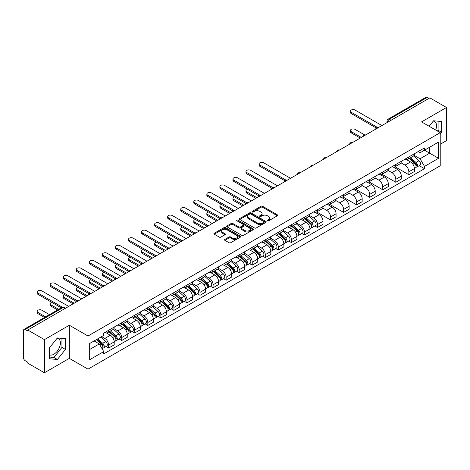 <?xml version="1.0" encoding="UTF-8"?>
<svg xmlns="http://www.w3.org/2000/svg" width="470" height="470" viewBox="0 0 470 470"><rect width="100%" height="100%" fill="white"/><g stroke="black" fill="none" stroke-linecap="round" stroke-linejoin="round"><path stroke-width="0.7" d="M267.483 220.824A0.811 0.47 0 0 0 268.634 220.824L277.359 215.783A1.163 0.67 0 0 0 277.7 215.313A1.163 0.67 0 0 0 277.359 214.837L262.577 206.301A1.163 0.67 0 0 0 260.938 206.301L252.208 211.341A0.811 0.47 0 0 0 251.973 211.67A0.811 0.47 0 0 0 252.208 212.005A0.811 0.47 0 0 0 253.359 212.005L254.487 211.353A3.719 2.144 0 0 1 259.745 211.353L260.979 212.064A3.719 2.144 0 0 1 262.066 213.58A3.719 2.144 0 0 1 260.979 215.096L259.845 215.748A0.811 0.47 0 0 0 259.61 216.083A0.811 0.47 0 0 0 259.845 216.412A0.811 0.47 0 0 0 260.997 216.412L262.125 215.759A3.719 2.144 0 0 1 267.383 215.759L268.617 216.47A3.719 2.144 0 0 1 269.704 217.992A3.719 2.144 0 0 1 268.617 219.508L267.483 220.16A0.811 0.47 0 0 0 267.248 220.489A0.811 0.47 0 0 0 267.483 220.824L267.483 220.16M433.27 121.107A9.23 5.329 -60 0 1 434.632 121.524A9.23 5.329 -60 0 1 435.666 130.025M57.123 338.277A9.23 5.329 -60 0 1 58.486 338.694A9.23 5.329 -60 0 1 59.901 346.09A9.23 5.329 -60 0 1 53.868 354.221A9.23 5.329 -60 0 1 49.309 354.709M224.883 239.395A1.163 0.67 0 0 0 224.542 239.87A1.163 0.67 0 0 0 224.883 240.346L229.031 242.737A1.163 0.67 0 0 0 230.676 242.737L240.364 237.144A1.163 0.67 0 0 0 240.705 236.668A1.163 0.67 0 0 0 240.364 236.199L225.582 227.662A1.163 0.67 0 0 0 223.937 227.662L214.25 233.255A1.163 0.67 0 0 0 213.909 233.731A1.163 0.67 0 0 0 214.25 234.207L219.261 237.097A1.163 0.67 0 0 0 220.9 237.097L225.048 234.7A1.163 0.67 0 0 0 225.388 234.23A1.163 0.67 0 0 0 225.048 233.755L222.563 232.321A3.108 1.792 0 0 1 221.652 231.052A3.108 1.792 0 0 1 223.573 229.395A3.108 1.792 0 0 1 226.957 229.783L236.692 235.4A3.108 1.792 0 0 1 237.597 236.668A3.108 1.792 0 0 1 235.682 238.325A3.108 1.792 0 0 1 232.297 237.938L230.676 237.003A1.163 0.67 0 0 0 229.031 237.003L224.883 239.395L224.883 240.346L229.031 237.967L229.031 237.003M88.002 336.009L69.349 325.24L44.415 339.634L27.765 330.022L429.85 97.877L446.5 107.489L421.566 121.889L440.226 132.657L88.002 336.009L88.002 369.144L440.226 165.792L440.226 132.657M254.57 227.997A1.163 0.67 0 0 0 256.215 227.997L265.903 222.398A1.163 0.67 0 0 0 266.243 221.928A1.163 0.67 0 0 0 265.903 221.452L251.121 212.916A1.163 0.67 0 0 0 249.482 212.916L239.788 218.515A1.163 0.67 0 0 0 239.447 218.985A1.163 0.67 0 0 0 239.788 219.461L254.57 227.997M237.28 221A0.811 0.47 0 0 1 238.108 221.112L253.118 229.783L243.442 235.364A1.163 0.67 0 0 1 241.803 235.364L227.022 226.834L227.022 225.882A1.163 0.67 0 0 0 226.681 226.358A1.163 0.67 0 0 0 227.022 226.834M227.022 225.882L231.17 223.491A1.163 0.67 0 0 1 232.809 223.491L238.801 226.951A1.163 0.67 0 0 0 240.446 226.951L243.196 225.365A1.163 0.67 0 0 0 243.536 224.889A1.163 0.67 0 0 0 243.196 224.413L236.956 220.812A0.811 0.47 0 0 1 236.716 220.477A0.811 0.47 0 0 1 237.221 220.048A0.811 0.47 0 0 1 238.108 220.148L253.136 228.825A1.163 0.67 0 0 1 253.477 229.295A1.163 0.67 0 0 1 253.136 229.771L253.136 228.825M44.415 339.634L44.415 372.769L27.765 363.157L27.765 362.188L25.174 360.696A2.368 1.369 -120 0 1 23.5 357.793L23.5 330.457A2.368 1.369 -120 0 1 23.988 329.37L61.887 307.492A2.368 1.369 60 0 1 63.074 307.609L25.174 329.488A2.368 1.369 -120 0 0 23.988 329.37M440.226 144.249L446.5 140.63L446.5 107.489M44.415 372.769L69.349 358.375L88.002 369.144M27.765 330.022L27.765 330.986L25.174 329.488M391.116 120.244L389.36 119.227A2.368 1.369 60 0 0 388.173 119.11L426.073 97.231A2.368 1.369 60 0 1 427.259 97.349L389.36 119.227A2.368 1.369 120 0 0 387.685 122.13L387.685 122.224M429.016 98.365L427.259 97.349M408.853 156.957A5.44 3.143 60 0 1 407.725 159.395L413.248 156.21A5.44 3.143 -120 0 0 414.376 153.766M401.016 162.814L405.005 165.117A5.44 3.143 60 0 1 408.853 171.785L414.376 168.595A5.44 3.143 -120 0 0 410.527 161.927L406.573 159.647M414.376 168.595L414.376 171.538L408.853 174.728L395.012 166.738M407.725 159.395A5.44 3.143 60 0 1 405.046 159.154M408.853 171.785L408.853 174.728M395.799 164.488A5.44 3.143 60 0 1 394.671 166.932L400.193 163.742A5.44 3.143 -120 0 0 401.321 161.298M381.957 174.27L395.799 182.266L401.321 179.076L401.321 176.133A5.44 3.143 -120 0 0 397.473 169.464L393.519 167.185M394.671 166.932A5.44 3.143 60 0 1 391.992 166.686M387.962 170.351L391.951 172.655A5.44 3.143 60 0 1 395.799 179.317L395.799 182.266M382.75 172.026A5.44 3.143 60 0 1 381.622 174.47L387.145 171.28A5.44 3.143 -120 0 0 388.273 168.836M368.909 181.808L382.75 189.798L388.273 186.613L388.273 183.664A5.44 3.143 -120 0 0 384.425 177.002L380.471 174.717M381.622 174.47A5.44 3.143 60 0 1 378.943 174.223M374.913 177.883L378.902 180.186A5.44 3.143 60 0 1 382.75 186.854L382.75 189.798M369.696 179.558A5.44 3.143 60 0 1 368.568 182.002L374.091 178.812A5.44 3.143 -120 0 0 375.219 176.373M355.855 189.345L369.696 197.335L375.219 194.145L375.219 191.202A5.44 3.143 -120 0 0 371.37 184.534L367.417 182.254M368.568 182.002A5.44 3.143 60 0 1 365.889 181.755M361.859 185.421L365.848 187.724A5.44 3.143 60 0 1 369.696 194.386L369.696 197.335M356.648 187.095A5.44 3.143 60 0 1 355.52 189.539L361.042 186.349A5.44 3.143 -120 0 0 362.17 183.905M342.806 196.877L356.648 204.867L362.17 201.683L362.17 198.734A5.44 3.143 -120 0 0 358.322 192.071L354.368 189.786M355.52 189.539A5.44 3.143 60 0 1 352.841 189.292M348.811 192.953L352.8 195.256A5.44 3.143 60 0 1 356.648 201.924L356.648 204.867M343.594 194.627A5.44 3.143 60 0 1 342.465 197.071L347.988 193.887A5.44 3.143 -120 0 0 349.116 191.443M329.752 204.415L343.594 212.405L349.116 209.215L349.116 206.271A5.44 3.143 -120 0 0 345.268 199.603L341.314 197.324M342.465 197.071A5.44 3.143 60 0 1 339.787 196.824M335.756 200.49L339.745 202.793A5.44 3.143 60 0 1 343.594 209.461L343.594 212.405M330.545 202.165A5.44 3.143 60 0 1 329.417 204.609L334.94 201.418A5.44 3.143 -120 0 0 336.062 198.975M316.704 211.947L330.545 219.942L336.068 216.752L336.068 213.803A5.44 3.143 -120 0 0 332.214 207.141L328.266 204.855M329.417 204.609A5.44 3.143 60 0 1 326.738 204.362M322.708 208.028L326.697 210.325A5.44 3.143 60 0 1 330.545 216.993L330.545 219.942M317.491 209.702A5.44 3.143 60 0 1 316.363 212.14L321.885 208.956A5.44 3.143 -120 0 0 323.013 206.512M314.847 225.947L317.491 227.474L323.013 224.29L323.013 221.341A5.44 3.143 -120 0 0 319.165 214.672L315.211 212.393M316.363 212.14A5.44 3.143 60 0 1 313.684 211.9M309.654 215.56L313.643 217.863A5.44 3.143 60 0 1 317.491 224.531L317.491 227.474M304.443 217.234A5.44 3.143 60 0 1 303.315 219.678L308.837 216.488A5.44 3.143 -120 0 0 309.959 214.05M301.793 233.484L304.443 235.012L309.959 231.822L309.959 228.878A5.44 3.143 -120 0 0 306.111 222.21L302.163 219.931M303.315 219.678A5.44 3.143 60 0 1 300.636 219.431M296.605 223.097L300.594 225.4A5.44 3.143 60 0 1 304.443 232.062L304.443 235.012M291.388 224.772A5.44 3.143 60 0 1 290.26 227.216L295.783 224.025A5.44 3.143 -120 0 0 296.911 221.582M288.739 241.016L291.388 242.543L296.911 239.359L296.911 236.41A5.44 3.143 -120 0 0 293.063 229.748L289.109 227.462M290.26 227.216A5.44 3.143 60 0 1 287.581 226.969M283.551 230.629L287.54 232.932A5.44 3.143 60 0 1 291.388 239.6L291.388 242.543M278.34 232.303A5.44 3.143 60 0 1 277.212 234.747L282.734 231.563A5.44 3.143 -120 0 0 283.857 229.119M275.69 248.554L278.34 250.081L283.857 246.891L283.857 243.948A5.44 3.143 -120 0 0 280.008 237.28L276.06 235M277.212 234.747A5.44 3.143 60 0 1 274.533 234.501M270.503 238.167L274.492 240.47A5.44 3.143 60 0 1 278.34 247.132L278.34 250.081M265.286 239.841A5.44 3.143 60 0 1 264.158 242.285L269.68 239.095A5.44 3.143 -120 0 0 270.808 236.651M262.636 256.085L265.286 257.619L270.808 254.429L270.808 251.479A5.44 3.143 -120 0 0 266.96 244.817L263.006 242.532M264.158 242.285A5.44 3.143 60 0 1 261.479 242.038M257.448 245.698L261.438 248.001A5.44 3.143 60 0 1 265.286 254.67L265.286 257.619M252.237 247.373A5.44 3.143 60 0 1 251.109 249.817L256.632 246.633A5.44 3.143 -120 0 0 257.754 244.189M249.588 263.623L252.237 265.151L257.754 261.96L257.754 259.017A5.44 3.143 -120 0 0 253.906 252.349L249.958 250.069M251.109 249.817A5.44 3.143 60 0 1 248.43 249.576M244.4 253.236L248.383 255.539A5.44 3.143 60 0 1 252.237 262.207L252.237 265.151M239.183 254.91A5.44 3.143 60 0 1 238.055 257.354L243.578 254.164A5.44 3.143 -120 0 0 244.706 251.72M236.533 271.161L239.183 272.688L244.706 269.498L244.706 266.555A5.44 3.143 -120 0 0 240.857 259.887L236.904 257.607M238.055 257.354A5.44 3.143 60 0 1 235.376 257.108M231.346 260.774L235.335 263.077A5.44 3.143 60 0 1 239.183 269.739L239.183 272.688M226.129 262.448A5.44 3.143 60 0 1 225.007 264.892L230.529 261.702A5.44 3.143 -120 0 0 231.651 259.258M223.485 278.692L226.135 280.22L231.651 277.036L231.651 274.086A5.44 3.143 -120 0 0 227.803 267.424L223.855 265.139M225.007 264.892A5.44 3.143 60 0 1 222.328 264.645M218.297 268.305L222.281 270.608A5.44 3.143 60 0 1 226.135 277.276L226.135 280.22M213.08 269.98A5.44 3.143 60 0 1 211.952 272.424L217.475 269.234A5.44 3.143 -120 0 0 218.603 266.796M210.431 286.23L213.08 287.757L218.603 284.567L218.603 281.624A5.44 3.143 -120 0 0 214.755 274.956L210.801 272.676M211.952 272.424A5.44 3.143 60 0 1 209.273 272.177M205.243 275.843L209.232 278.146A5.44 3.143 60 0 1 213.08 284.808L213.08 287.757M200.026 277.517A5.44 3.143 60 0 1 198.904 279.961L204.421 276.771A5.44 3.143 -120 0 0 205.549 274.327M197.382 293.762L200.026 295.289L205.549 292.105L205.549 289.156A5.44 3.143 -120 0 0 201.701 282.493L197.753 280.208M198.904 279.961A5.44 3.143 60 0 1 196.225 279.715M192.195 283.375L196.178 285.678A5.44 3.143 60 0 1 200.026 292.346L200.026 295.289M186.978 285.049A5.44 3.143 60 0 1 185.85 287.493L191.372 284.309A5.44 3.143 -120 0 0 192.5 281.865M184.328 301.299L186.978 302.827L192.5 299.637L192.5 296.693A5.44 3.143 -120 0 0 188.652 290.025L184.698 287.746M185.85 287.493A5.44 3.143 60 0 1 183.171 287.246M179.141 290.912L183.13 293.215A5.44 3.143 60 0 1 186.978 299.878L186.978 302.827M173.924 292.587A5.44 3.143 60 0 1 172.801 295.031L178.318 291.841A5.44 3.143 -120 0 0 179.446 289.397M171.28 308.831L173.924 310.365L179.446 307.174L179.446 304.225A5.44 3.143 -120 0 0 175.598 297.563L171.65 295.278M172.801 295.031A5.44 3.143 60 0 1 170.122 294.784M166.092 298.45L170.075 300.747A5.44 3.143 60 0 1 173.924 307.415L173.924 310.365M160.875 300.124A5.44 3.143 60 0 1 159.747 302.562L165.27 299.378A5.44 3.143 -120 0 0 166.398 296.934M158.226 316.369L160.875 317.896L166.398 314.712L166.398 311.763A5.44 3.143 -120 0 0 162.55 305.095L158.596 302.815M159.747 302.562A5.44 3.143 60 0 1 157.068 302.322M153.038 305.982L157.027 308.285A5.44 3.143 60 0 1 160.875 314.953L160.875 317.896M147.821 307.656A5.44 3.143 60 0 1 146.699 310.1L152.215 306.91A5.44 3.143 -120 0 0 153.343 304.472M145.177 323.906L147.821 325.434L153.343 322.244L153.343 319.3A5.44 3.143 -120 0 0 149.495 312.632L145.541 310.353M146.699 310.1A5.44 3.143 60 0 1 144.014 309.853M139.989 313.519L143.973 315.822A5.44 3.143 60 0 1 147.821 322.485L147.821 325.434M134.773 315.194A5.44 3.143 60 0 1 133.644 317.638L139.167 314.448A5.44 3.143 -120 0 0 140.295 312.004M132.123 331.438L134.773 332.966L140.295 329.781L140.295 326.832A5.44 3.143 -120 0 0 136.447 320.17L132.493 317.885M133.644 317.638A5.44 3.143 60 0 1 130.965 317.391M126.935 321.051L130.924 323.354A5.44 3.143 60 0 1 134.773 330.022L134.773 332.966M121.718 322.726A5.44 3.143 60 0 1 120.59 325.17L126.113 321.985A5.44 3.143 -120 0 0 127.241 319.541M119.075 338.976L121.718 340.503L127.241 337.313L127.241 334.37A5.44 3.143 -120 0 0 123.393 327.702L119.439 325.422M120.59 325.17A5.44 3.143 60 0 1 117.911 324.923M113.881 328.589L117.87 330.892A5.44 3.143 60 0 1 121.718 337.554L121.718 340.503M108.67 330.263A5.44 3.143 60 0 1 107.542 332.707L113.064 329.517A5.44 3.143 -120 0 0 114.192 327.073M106.02 346.507L108.67 348.041L114.192 344.851L114.192 341.902A5.44 3.143 -120 0 0 110.344 335.239L106.39 332.954M107.542 332.707A5.44 3.143 60 0 1 104.863 332.46M101.643 336.59L104.822 338.423A5.44 3.143 60 0 1 108.67 345.092L108.67 348.041M418.094 151.616L420.062 152.75L438.551 142.075L429.686 147.198L429.686 153.185L420.062 158.743L414.064 155.276M89.676 349.486L99.299 343.934L103.735 351.613L89.676 359.726L89.676 343.5L103.735 335.38L103.735 333.113L424.498 147.921L424.498 150.189L438.551 158.308L424.498 166.421L420.062 158.743M438.551 142.075L438.551 158.308M103.735 351.613L103.735 353.881L424.498 168.689L424.498 166.421M440.226 133.985L441.606 132.27L441.606 121.501L433.534 120.784L429.134 126.254M69.349 325.24L69.349 358.375M49.309 358.757L57.381 359.48L65.459 349.433L65.459 338.67L57.381 337.948L49.309 347.994L49.309 358.757M99.299 343.934L94.112 340.938M419.258 165.663L424.498 168.689M437.441 131.048L438.093 130.237L438.093 121.19M438.093 130.237L441.606 132.27M49.309 357.041L53.868 357.453L61.946 347.406L61.946 338.359M53.868 357.453L57.381 359.48M61.946 347.406L65.459 349.433M267.812 220.935L268.617 220.471A3.719 2.144 0 0 0 269.704 218.955L269.704 217.992M262.066 213.58L262.066 214.549A3.719 2.144 0 0 1 260.979 216.065L260.174 216.529M277.359 214.837L277.359 215.783L262.577 207.27A1.163 0.67 0 0 0 260.938 207.27L252.537 212.117M265.903 221.452L265.903 222.398L251.121 213.885A1.163 0.67 0 0 0 249.482 213.885L239.806 219.466M263.852 222.257A0.811 0.47 0 0 0 264.087 221.928A0.811 0.47 0 0 0 263.852 221.593L250.874 214.103A0.811 0.47 0 0 0 249.729 214.103L248.536 214.79A3.719 2.144 0 0 0 247.449 216.306A3.719 2.144 0 0 0 248.536 217.822L257.407 222.945A3.719 2.144 0 0 0 262.659 222.945L263.852 222.257L263.852 223.221A0.811 0.47 0 0 0 264.087 222.892L264.087 221.928M247.449 216.306L247.449 217.275A3.719 2.144 0 0 0 248.536 218.791L248.536 217.822M263.852 223.221L262.659 223.908A3.719 2.144 0 0 1 257.407 223.908L248.536 218.791M227.034 226.84L231.17 224.454L231.17 223.491M243.536 224.889L243.536 225.853A1.163 0.67 0 0 1 243.196 226.329L240.446 227.915A1.163 0.67 0 0 1 238.801 227.915L232.809 224.454A1.163 0.67 0 0 0 231.17 224.454M245.023 230.541A3.108 1.792 0 0 0 248.413 230.929A3.108 1.792 0 0 0 250.328 229.272A3.108 1.792 0 0 0 249.417 228.009L245.992 226.029A1.163 0.67 0 0 0 244.347 226.029L241.598 227.615A1.163 0.67 0 0 0 241.257 228.091A1.163 0.67 0 0 0 241.598 228.561L245.023 230.541L245.023 231.51A3.108 1.792 0 0 0 248.413 231.898A3.108 1.792 0 0 0 250.328 230.241L250.328 229.272M241.257 228.091L241.257 229.055A1.163 0.67 0 0 0 241.598 229.53L241.598 228.561M245.023 231.51L241.598 229.53M237.597 236.668L237.597 237.638A3.108 1.792 0 0 1 235.682 239.295A3.108 1.792 0 0 1 232.297 238.907L230.676 237.967A1.163 0.67 0 0 0 229.031 237.967M221.652 231.052L221.652 232.016A3.108 1.792 0 0 0 222.563 233.285L222.563 232.321M225.048 233.755L225.048 234.7L222.563 233.285M240.346 237.156L225.582 228.626A1.163 0.67 0 0 0 223.937 228.626L214.267 234.213L214.25 233.255M409.229 158.531L414.546 163.272A2.955 1.71 60 0 1 415.474 167.849L414.37 168.483M409.37 158.654L411.873 160.1M364.561 134.861L355.056 129.373A2.72 1.569 -0 0 0 352.089 129.033A2.72 1.569 -0 0 0 350.409 130.484A2.72 1.569 -0 0 0 351.207 131.594L361.33 137.44M409.764 158.22L415.686 163.501A1.422 0.823 60 0 1 416.126 165.693A1.422 0.823 60 0 1 415.997 165.746M410.651 157.709L415.968 162.45A2.955 1.71 60 0 1 416.896 167.026A2.955 1.71 60 0 1 416.003 167.12M413.618 155.928L418.981 160.716A2.955 1.71 60 0 1 419.91 165.287L416.896 167.026M360.243 138.068L351.207 132.851A2.72 1.569 180 0 1 350.409 131.741L350.409 130.484M376.288 128.01L351.207 113.529A2.72 1.569 180 0 1 350.409 112.418L350.409 111.161A2.72 1.569 -0 0 0 351.207 112.271L377.369 127.376M381.91 125.555L355.056 110.05A2.72 1.569 -0 0 0 352.089 109.71A2.72 1.569 -0 0 0 350.409 111.161M304.819 218.809L310.135 223.555A2.955 1.71 60 0 1 311.064 228.126L309.959 228.767M304.96 218.938L307.462 220.383M247.584 189.339A2.72 1.569 -0 0 0 245.998 190.767A2.72 1.569 -0 0 0 246.797 191.878L256.92 197.723M305.353 218.497L311.269 223.779A1.422 0.823 60 0 1 311.716 225.976A1.422 0.823 60 0 1 311.587 226.029M306.24 217.986L311.557 222.733A2.955 1.71 60 0 1 312.485 227.31A2.955 1.71 60 0 1 311.592 227.404M309.207 216.206L314.571 220.994A2.955 1.71 60 0 1 315.499 225.571L312.485 227.31M255.833 198.346L246.797 193.135A2.72 1.569 180 0 1 245.998 192.018L245.998 190.767M291.764 226.346L297.087 231.093A2.955 1.71 60 0 1 298.015 235.664L296.911 236.298M291.905 226.47L294.408 227.915M234.536 196.871A2.72 1.569 -0 0 0 232.95 198.299A2.72 1.569 -0 0 0 233.743 199.409L243.865 205.255M292.305 226.035L298.221 231.316A1.422 0.823 60 0 1 298.667 233.514A1.422 0.823 60 0 1 298.538 233.561M293.186 225.524L298.509 230.271A2.955 1.71 60 0 1 299.437 234.841A2.955 1.71 60 0 1 298.544 234.935M296.153 223.743L301.517 228.532A2.955 1.71 60 0 1 302.445 233.102L299.437 234.841M242.779 205.883L233.743 200.667A2.72 1.569 180 0 1 232.95 199.556L232.95 198.299M278.716 233.878L284.033 238.625A2.955 1.71 60 0 1 284.961 243.202L283.857 243.836M278.857 234.007L281.36 235.452M221.482 204.409A2.72 1.569 -0 0 0 219.895 205.837A2.72 1.569 -0 0 0 220.694 206.947L230.817 212.792M279.25 233.572L285.167 238.848A1.422 0.823 60 0 1 285.613 241.045A1.422 0.823 60 0 1 285.484 241.098M280.138 233.061L285.454 237.802A2.955 1.71 60 0 1 286.383 242.379A2.955 1.71 60 0 1 285.49 242.473M283.105 231.281L288.468 236.063A2.955 1.71 60 0 1 289.397 240.64L286.383 242.379M229.73 213.421L220.694 208.204A2.72 1.569 180 0 1 219.895 207.094L219.895 205.837M265.662 241.416L270.984 246.163A2.955 1.71 60 0 1 271.913 250.733L270.808 251.374M265.803 241.539L268.305 242.984M208.433 211.941A2.72 1.569 -0 0 0 206.847 213.368A2.72 1.569 -0 0 0 207.64 214.484L217.763 220.324M266.202 241.104L272.118 246.386A1.422 0.823 60 0 1 272.565 248.583A1.422 0.823 60 0 1 272.436 248.63M267.083 240.593L272.406 245.34A2.955 1.71 60 0 1 273.334 249.911A2.955 1.71 60 0 1 272.441 250.011M270.05 238.813L275.414 243.601A2.955 1.71 60 0 1 276.342 248.172L273.334 249.911M216.676 220.953L207.64 215.736A2.72 1.569 180 0 1 206.847 214.626L206.847 213.368M252.613 248.947L257.93 253.694A2.955 1.71 60 0 1 258.858 258.271L257.754 258.905M252.754 249.077L255.257 250.522M195.379 219.478A2.72 1.569 -0 0 0 193.793 220.906A2.72 1.569 -0 0 0 194.592 222.016L204.714 227.862M253.148 248.642L259.064 253.923A1.422 0.823 60 0 1 259.511 256.115A1.422 0.823 60 0 1 259.381 256.168M254.035 248.131L259.352 252.872A2.955 1.71 60 0 1 260.28 257.448A2.955 1.71 60 0 1 259.387 257.542M257.002 246.351L262.366 251.139A2.955 1.71 60 0 1 263.294 255.709L260.28 257.448M203.628 228.491L194.592 223.274A2.72 1.569 180 0 1 193.793 222.163L193.793 220.906M239.559 256.485L244.882 261.232A2.955 1.71 60 0 1 245.81 265.803L244.706 266.443M239.7 256.608L242.203 258.054M182.331 227.016A2.72 1.569 -0 0 0 180.744 228.444A2.72 1.569 -0 0 0 181.537 229.554L191.66 235.4M240.1 256.174L246.016 261.455A1.422 0.823 60 0 1 246.462 263.652A1.422 0.823 60 0 1 246.333 263.705M240.981 255.662L246.304 260.409A2.955 1.71 60 0 1 247.232 264.986A2.955 1.71 60 0 1 246.339 265.08M243.948 253.882L249.312 258.67A2.955 1.71 60 0 1 250.24 263.247L247.232 264.986M190.573 236.022L181.537 230.805A2.72 1.569 180 0 1 180.744 229.695L180.744 228.444M226.511 264.022L231.828 268.764A2.955 1.71 60 0 1 232.756 273.34L231.651 273.975M226.652 264.146L229.154 265.591M169.276 234.548A2.72 1.569 -0 0 0 167.69 235.975A2.72 1.569 -0 0 0 168.489 237.086L178.612 242.931M227.045 263.711L232.961 268.993A1.422 0.823 60 0 1 233.408 271.184A1.422 0.823 60 0 1 233.279 271.237M227.932 263.2L233.249 267.947A2.955 1.71 60 0 1 234.178 272.518A2.955 1.71 60 0 1 233.285 272.612M230.899 261.42L236.263 266.208A2.955 1.71 60 0 1 237.191 270.779L234.178 272.518M177.525 243.56L168.489 238.343A2.72 1.569 180 0 1 167.69 237.233L167.69 235.975M213.456 271.554L218.773 276.301A2.955 1.71 60 0 1 219.707 280.878L218.603 281.512M213.597 271.683L216.1 273.129M156.228 242.085A2.72 1.569 -0 0 0 154.642 243.513A2.72 1.569 -0 0 0 155.435 244.623L165.558 250.469M213.997 271.249L219.913 276.524A1.422 0.823 60 0 1 220.359 278.722A1.422 0.823 60 0 1 220.23 278.775M214.878 270.732L220.201 275.479A2.955 1.71 60 0 1 221.129 280.055A2.955 1.71 60 0 1 220.236 280.149M217.845 268.952L223.209 273.74A2.955 1.71 60 0 1 224.137 278.316L221.129 280.055M164.471 251.097L155.435 245.881A2.72 1.569 180 0 1 154.642 244.77L154.642 243.513M200.408 279.092L205.725 283.839A2.955 1.71 60 0 1 206.653 288.41L205.549 289.05M200.549 279.215L203.052 280.661M143.174 249.617A2.72 1.569 -0 0 0 141.588 251.045A2.72 1.569 -0 0 0 142.387 252.155L152.509 258.001M200.943 278.781L206.859 284.062A1.422 0.823 60 0 1 207.305 286.259A1.422 0.823 60 0 1 207.176 286.306M201.83 278.269L207.147 283.016A2.955 1.71 60 0 1 208.075 287.587A2.955 1.71 60 0 1 207.182 287.687M204.797 276.489L210.161 281.277A2.955 1.71 60 0 1 211.089 285.848L208.075 287.587M151.422 258.629L142.387 253.412A2.72 1.569 180 0 1 141.588 252.302L141.588 251.045M187.354 286.624L192.671 291.371A2.955 1.71 60 0 1 193.599 295.947L192.5 296.582M187.495 286.753L189.998 288.198M130.125 257.155A2.72 1.569 -0 0 0 128.539 258.582A2.72 1.569 -0 0 0 129.332 259.693L139.455 265.538M187.894 286.318L193.81 291.594A1.422 0.823 60 0 1 194.257 293.791A1.422 0.823 60 0 1 194.128 293.844M188.775 285.807L194.098 290.548A2.955 1.71 60 0 1 195.026 295.125A2.955 1.71 60 0 1 194.133 295.219M191.742 284.027L197.106 288.809A2.955 1.71 60 0 1 198.035 293.386L195.026 295.125M138.368 266.167L129.332 260.95A2.72 1.569 180 0 1 128.539 259.839L128.539 258.582M174.305 294.161L179.622 298.908A2.955 1.71 60 0 1 180.55 303.479L179.446 304.119M174.446 294.285L176.949 295.73M117.071 264.686A2.72 1.569 -0 0 0 115.485 266.12A2.72 1.569 -0 0 0 116.284 267.23L126.407 273.07M174.84 293.85L180.756 299.132A1.422 0.823 60 0 1 181.203 301.329A1.422 0.823 60 0 1 181.073 301.382M175.727 293.339L181.044 298.086A2.955 1.71 60 0 1 181.972 302.662A2.955 1.71 60 0 1 181.079 302.756M178.694 291.559L184.058 296.347A2.955 1.71 60 0 1 184.986 300.923L181.972 302.662M125.32 273.699L116.284 268.482A2.72 1.569 180 0 1 115.485 267.371L115.485 266.12M161.251 301.699L166.568 306.44A2.955 1.71 60 0 1 167.496 311.017L166.398 311.651M161.392 301.822L163.895 303.268M104.023 272.224A2.72 1.569 -0 0 0 102.437 273.652A2.72 1.569 -0 0 0 103.23 274.762L113.352 280.608M161.786 301.387L167.708 306.669A1.422 0.823 60 0 1 168.154 308.861A1.422 0.823 60 0 1 168.025 308.913M162.673 300.876L167.99 305.623A2.955 1.71 60 0 1 168.924 310.194A2.955 1.71 60 0 1 168.025 310.288M165.64 299.096L171.004 303.884A2.955 1.71 60 0 1 171.932 308.455L168.924 310.194M112.265 281.236L103.23 276.019A2.72 1.569 180 0 1 102.437 274.909L102.437 273.652M148.203 309.231L153.52 313.978A2.955 1.71 60 0 1 154.448 318.548L153.343 319.189M148.344 309.36L150.846 310.805M90.969 279.762A2.72 1.569 -0 0 0 89.382 281.189A2.72 1.569 -0 0 0 90.181 282.3L100.304 288.145M148.737 308.919L154.654 314.201A1.422 0.823 60 0 1 155.1 316.398A1.422 0.823 60 0 1 154.971 316.451M149.625 308.408L154.941 313.155A2.955 1.71 60 0 1 155.87 317.732A2.955 1.71 60 0 1 154.977 317.826M152.586 306.628L157.955 311.416A2.955 1.71 60 0 1 158.883 315.993L155.87 317.732M99.217 288.768L90.181 283.557A2.72 1.569 180 0 1 89.382 282.441L89.382 281.189M135.149 316.768L140.465 321.509A2.955 1.71 60 0 1 141.394 326.086L140.295 326.721M135.29 316.892L137.792 318.337M77.92 287.293A2.72 1.569 -0 0 0 76.328 288.721A2.72 1.569 -0 0 0 77.127 289.831L87.25 295.677M135.683 316.457L141.605 321.738A1.422 0.823 60 0 1 142.052 323.936A1.422 0.823 60 0 1 141.922 323.983M136.57 315.946L141.887 320.693A2.955 1.71 60 0 1 142.815 325.264A2.955 1.71 60 0 1 141.922 325.357M139.537 314.166L144.901 318.954A2.955 1.71 60 0 1 145.829 323.524L142.815 325.264M86.163 296.306L77.127 291.089A2.72 1.569 180 0 1 76.328 289.978L76.328 288.721M284.926 180.756L259.845 166.274A2.72 1.569 180 0 1 259.052 165.164L259.052 163.907A2.72 1.569 -0 0 0 259.845 165.023L286.007 180.122M290.554 178.3L263.693 162.796A2.72 1.569 -0 0 0 260.733 162.456A2.72 1.569 -0 0 0 259.052 163.907M271.877 188.288L246.797 173.812A2.72 1.569 180 0 1 245.998 172.701L245.998 171.444A2.72 1.569 -0 0 0 246.797 172.555L272.958 187.659M277.5 185.838L250.645 170.334A2.72 1.569 -0 0 0 247.678 169.993A2.72 1.569 -0 0 0 245.998 171.444M258.823 195.826L233.743 181.344A2.72 1.569 180 0 1 232.95 180.233L232.95 178.982A2.72 1.569 -0 0 0 233.743 180.092L259.904 195.191M264.451 193.376L237.591 177.866A2.72 1.569 -0 0 0 234.63 177.531A2.72 1.569 -0 0 0 232.95 178.982M245.775 203.363L220.694 188.881A2.72 1.569 180 0 1 219.895 187.771L219.895 186.514A2.72 1.569 -0 0 0 220.694 187.624L246.856 202.729M251.397 200.907L224.542 185.403A2.72 1.569 -0 0 0 221.576 185.062A2.72 1.569 -0 0 0 219.895 186.514M232.721 210.895L207.64 196.419A2.72 1.569 180 0 1 206.847 195.309L206.847 194.051A2.72 1.569 -0 0 0 207.64 195.162L233.802 210.266M238.349 208.445L211.488 192.941A2.72 1.569 -0 0 0 208.527 192.6A2.72 1.569 -0 0 0 206.847 194.051M219.672 218.433L194.592 203.951A2.72 1.569 180 0 1 193.793 202.84L193.793 201.583A2.72 1.569 -0 0 0 194.592 202.693L220.753 217.798M225.295 215.977L198.44 200.473A2.72 1.569 -0 0 0 195.473 200.132A2.72 1.569 -0 0 0 193.793 201.583M206.618 225.964L181.537 211.488A2.72 1.569 180 0 1 180.744 210.378L180.744 209.121A2.72 1.569 -0 0 0 181.537 210.231L207.699 225.336M212.246 223.514L185.386 208.01A2.72 1.569 -0 0 0 182.425 207.67A2.72 1.569 -0 0 0 180.744 209.121M193.57 233.502L168.489 219.02A2.72 1.569 180 0 1 167.69 217.91L167.69 216.652A2.72 1.569 -0 0 0 168.489 217.769L194.645 232.867M199.192 231.052L172.337 215.542A2.72 1.569 -0 0 0 169.37 215.201A2.72 1.569 -0 0 0 167.69 216.652M180.515 241.04L155.435 226.558A2.72 1.569 180 0 1 154.642 225.447L154.642 224.19A2.72 1.569 -0 0 0 155.435 225.3L181.596 240.405M186.143 238.584L159.283 223.08A2.72 1.569 -0 0 0 156.322 222.739A2.72 1.569 -0 0 0 154.642 224.19M167.467 248.571L142.387 234.095A2.72 1.569 180 0 1 141.588 232.979L141.588 231.728A2.72 1.569 -0 0 0 142.387 232.838L168.542 247.937M173.089 246.121L146.235 230.617A2.72 1.569 -0 0 0 143.268 230.276A2.72 1.569 -0 0 0 141.588 231.728M154.413 256.109L129.332 241.627A2.72 1.569 180 0 1 128.539 240.517L128.539 239.259A2.72 1.569 -0 0 0 129.332 240.37L155.494 255.474M160.035 253.653L133.18 238.149A2.72 1.569 -0 0 0 130.219 237.808A2.72 1.569 -0 0 0 128.539 239.259M141.364 263.641L116.284 249.165A2.72 1.569 180 0 1 115.485 248.054L115.485 246.797A2.72 1.569 -0 0 0 116.284 247.907L142.439 263.012M146.987 261.191L120.132 245.687A2.72 1.569 -0 0 0 117.165 245.346A2.72 1.569 -0 0 0 115.485 246.797M128.31 271.178L103.23 256.696A2.72 1.569 180 0 1 102.437 255.586L102.437 254.329A2.72 1.569 -0 0 0 103.23 255.439L129.391 270.544M133.932 268.723L107.078 253.218A2.72 1.569 -0 0 0 104.111 252.878A2.72 1.569 -0 0 0 102.437 254.329M115.262 278.71L90.181 264.234A2.72 1.569 180 0 1 89.382 263.124L89.382 261.866A2.72 1.569 -0 0 0 90.181 262.977L116.337 278.081M120.884 276.26L94.029 260.756A2.72 1.569 -0 0 0 91.062 260.415A2.72 1.569 -0 0 0 89.382 261.866M102.207 286.248L77.127 271.766A2.72 1.569 180 0 1 76.328 270.655L76.328 269.404A2.72 1.569 -0 0 0 77.127 270.514L103.288 285.613M107.83 283.798L80.975 268.288A2.72 1.569 -0 0 0 78.008 267.947A2.72 1.569 -0 0 0 76.328 269.404M122.1 324.3L127.417 329.047A2.955 1.71 60 0 1 128.345 333.624L127.241 334.258M122.241 324.429L124.744 325.874M64.866 294.831A2.72 1.569 -0 0 0 63.28 296.259A2.72 1.569 -0 0 0 64.079 297.369L74.201 303.215M122.635 323.995L128.551 329.27A1.422 0.823 60 0 1 128.997 331.468A1.422 0.823 60 0 1 128.868 331.52M123.522 323.483L128.839 328.224A2.955 1.71 60 0 1 129.767 332.801A2.955 1.71 60 0 1 128.874 332.895M126.483 321.703L131.853 326.486A2.955 1.71 60 0 1 132.781 331.062L129.767 332.801M73.114 303.843L64.079 298.626A2.72 1.569 180 0 1 63.28 297.516L63.28 296.259M89.153 293.785L64.079 279.303A2.72 1.569 180 0 1 63.28 278.193L63.28 276.936A2.72 1.569 -0 0 0 64.079 278.046L90.234 293.151M94.781 291.329L67.927 275.825A2.72 1.569 -0 0 0 64.96 275.485A2.72 1.569 -0 0 0 63.28 276.936M109.046 331.838L114.363 336.585A2.955 1.71 60 0 1 115.291 341.155L114.192 341.796M109.187 331.961L111.69 333.406M51.818 302.363A2.72 1.569 -0 0 0 50.225 303.79A2.72 1.569 -0 0 0 51.024 304.907L58.697 309.336M109.581 331.526L115.502 336.808A1.422 0.823 60 0 1 115.949 339.005A1.422 0.823 60 0 1 115.82 339.052M110.468 331.015L115.785 335.762A2.955 1.71 60 0 1 116.713 340.333A2.955 1.71 60 0 1 115.82 340.433M113.435 329.235L118.798 334.023A2.955 1.71 60 0 1 119.727 338.594L116.713 340.333M57.61 309.959L51.024 306.158A2.72 1.569 180 0 1 50.225 305.048L50.225 303.79M76.105 301.317L51.024 286.841A2.72 1.569 180 0 1 50.225 285.725L50.225 284.473A2.72 1.569 -0 0 0 51.024 285.584L77.186 300.688M81.727 298.867L54.873 283.363A2.72 1.569 -0 0 0 51.906 283.022A2.72 1.569 -0 0 0 50.225 284.473M96.321 339.663L101.314 344.116A2.955 1.71 60 0 1 102.243 348.693L102.096 348.775M96.368 339.634L98.641 340.944M49.497 314.647L41.824 310.218A2.72 1.569 -0 0 0 38.857 309.877A2.72 1.569 -0 0 0 37.177 311.328A2.72 1.569 -0 0 0 37.976 312.438L45.649 316.868M96.855 339.352L102.448 344.346A1.422 0.823 60 0 1 102.895 346.537A1.422 0.823 60 0 1 102.766 346.59M97.742 338.841L102.736 343.294A2.955 1.71 60 0 1 103.664 347.87A2.955 1.71 60 0 1 102.771 347.964M100.756 337.102L105.75 341.555A2.955 1.71 60 0 1 106.678 346.132L103.664 347.87M44.562 317.497L37.976 313.696A2.72 1.569 180 0 1 37.177 312.585L37.177 311.328M61.294 307.838L37.976 294.373A2.72 1.569 180 0 1 37.177 293.262L37.177 292.005A2.72 1.569 -0 0 0 37.976 293.115L62.457 307.257M68.679 306.399L41.824 290.895A2.72 1.569 -0 0 0 38.857 290.554A2.72 1.569 -0 0 0 37.177 292.005M387.768 122.177L387.685 122.13A2.368 1.369 0 0 1 386.992 121.16L386.992 122.623M121.718 337.554L127.241 334.37M134.773 330.022L140.295 326.832M147.821 322.485L153.343 319.3M160.875 314.953L166.398 311.763M173.924 307.415L179.446 304.225M186.978 299.878L192.5 296.693M200.026 292.346L205.549 289.156M213.08 284.808L218.603 281.624M226.135 277.276L231.651 274.086M239.183 269.739L244.706 266.555M252.237 262.207L257.754 259.017M265.286 254.67L270.808 251.479M278.34 247.132L283.857 243.948M291.388 239.6L296.911 236.41M304.443 232.062L309.959 228.878M317.491 224.531L323.013 221.341M330.545 216.993L336.068 213.803M343.594 209.461L349.116 206.271M356.648 201.924L362.17 198.734M369.696 194.386L375.219 191.202M382.75 186.854L388.273 183.664M395.799 179.317L401.321 176.133M108.67 345.092L114.192 341.902M104.822 338.423L110.344 335.239M117.87 330.892L123.393 327.702M130.924 323.354L136.447 320.17M143.973 315.822L149.495 312.632M157.027 308.285L162.55 305.095M170.075 300.747L175.598 297.563M183.13 293.215L188.652 290.025M196.178 285.678L201.701 282.493M209.232 278.146L214.755 274.956M222.281 270.608L227.803 267.424M235.335 263.077L240.857 259.887M248.383 255.539L253.906 252.349M261.438 248.001L266.96 244.817M274.492 240.47L280.008 237.28M287.54 232.932L293.063 229.748M300.594 225.4L306.111 222.21M313.643 217.863L319.165 214.672M326.697 210.325L332.214 207.141M339.745 202.793L345.268 199.603M352.8 195.256L358.322 192.071M365.848 187.724L371.37 184.534M378.902 180.186L384.425 177.002M391.951 172.655L397.473 169.464M405.005 165.117L410.527 161.927M378.503 127.523A2.368 1.369 120 0 0 377.457 128.128M365.448 135.06A2.368 1.369 120 0 0 364.409 135.666M352.4 142.598A2.368 1.369 120 0 0 351.354 143.197M339.346 150.13A2.368 1.369 120 0 0 338.306 150.735M326.298 157.667A2.368 1.369 120 0 0 325.252 158.267M313.243 165.199A2.368 1.369 120 0 0 312.203 165.804M300.195 172.737A2.368 1.369 120 0 0 299.149 173.342M287.141 180.274A2.368 1.369 120 0 0 286.095 180.874M274.092 187.806A2.368 1.369 120 0 0 273.046 188.411M261.038 195.344A2.368 1.369 120 0 0 259.992 195.943M247.99 202.876A2.368 1.369 120 0 0 246.944 203.481M234.935 210.413A2.368 1.369 120 0 0 233.89 211.018M221.887 217.945A2.368 1.369 120 0 0 220.841 218.55M208.833 225.483A2.368 1.369 120 0 0 207.787 226.088M195.784 233.02A2.368 1.369 120 0 0 194.739 233.619M182.73 240.552A2.368 1.369 120 0 0 181.684 241.157M169.682 248.089A2.368 1.369 120 0 0 168.636 248.689M156.628 255.621A2.368 1.369 120 0 0 155.582 256.226M143.579 263.159A2.368 1.369 120 0 0 142.533 263.764M130.525 270.697A2.368 1.369 120 0 0 129.479 271.296M117.477 278.228A2.368 1.369 120 0 0 116.431 278.833M104.422 285.766A2.368 1.369 120 0 0 103.377 286.365M91.374 293.298A2.368 1.369 120 0 0 90.328 293.903M78.32 300.835A2.368 1.369 120 0 0 77.274 301.44M64.831 308.626L63.074 307.609A2.368 1.369 120 0 1 64.255 307.492A2.368 2.368 0 0 0 61.887 307.492M268.617 220.471L268.617 219.508M259.845 216.412L259.845 215.748M260.979 216.065L260.979 215.096M252.208 212.005L252.208 211.341M260.938 207.27L260.938 206.301M262.577 207.27L262.577 206.301M239.788 219.461L239.788 218.515M249.482 213.885L249.482 212.916M251.121 213.885L251.121 212.916M257.407 223.908L257.407 222.945M262.659 223.908L262.659 222.945M232.809 224.454L232.809 223.491M238.801 227.915L238.801 226.951M240.446 227.915L240.446 226.951M243.196 226.329L243.196 225.365M238.108 221.112L238.108 220.148M230.676 237.967L230.676 237.003M232.297 238.907L232.297 237.938M223.937 228.626L223.937 227.662M225.582 228.626L225.582 227.662M240.364 237.144L240.364 236.199M414.546 163.272L412.889 164.23M416.426 165.046L415.891 165.352M418.981 160.716L415.968 162.45M351.207 132.851L351.207 131.594M351.207 112.271L351.207 113.529M310.135 223.555L308.479 224.513M312.01 225.324L311.481 225.635M314.571 220.994L311.557 222.733M246.797 193.135L246.797 191.878M297.087 231.093L295.424 232.045M298.961 232.862L298.426 233.167M301.517 228.532L298.509 230.271M233.743 200.667L233.743 199.409M284.033 238.625L282.376 239.583M285.907 240.393L285.378 240.705M288.468 236.063L285.454 237.802M220.694 208.204L220.694 206.947M270.984 246.163L269.322 247.12M272.858 247.931L272.324 248.236M275.414 243.601L272.406 245.34M207.64 215.736L207.64 214.484M257.93 253.694L256.273 254.652M259.804 255.469L259.276 255.774M262.366 251.139L259.352 252.872M194.592 223.274L194.592 222.016M244.882 261.232L243.219 262.19M246.756 263L246.221 263.312M249.312 258.67L246.304 260.409M181.537 230.805L181.537 229.554M231.828 268.764L230.171 269.721M233.702 270.538L233.173 270.843M236.263 266.208L233.249 267.947M168.489 238.343L168.489 237.086M218.773 276.301L217.117 277.259M220.653 278.07L220.119 278.381M223.209 273.74L220.201 275.479M155.435 245.881L155.435 244.623M205.725 283.839L204.068 284.796M207.599 285.607L207.064 285.913M210.161 281.277L207.147 283.016M142.387 253.412L142.387 252.155M192.671 291.371L191.014 292.328M194.551 293.145L194.016 293.45M197.106 288.809L194.098 290.548M129.332 260.95L129.332 259.693M179.622 298.908L177.966 299.866M181.496 300.677L180.962 300.988M184.058 296.347L181.044 298.086M116.284 268.482L116.284 267.23M166.568 306.44L164.911 307.398M168.448 308.214L167.913 308.52M171.004 303.884L167.99 305.623M103.23 276.019L103.23 274.762M153.52 313.978L151.863 314.935M155.394 315.746L154.859 316.057M157.955 311.416L154.941 313.155M90.181 283.557L90.181 282.3M140.465 321.509L138.809 322.467M142.345 323.284L141.811 323.589M144.901 318.954L141.887 320.693M77.127 291.089L77.127 289.831M259.845 165.023L259.845 166.274M246.797 172.555L246.797 173.812M233.743 180.092L233.743 181.344M220.694 187.624L220.694 188.881M207.64 195.162L207.64 196.419M194.592 202.693L194.592 203.951M181.537 210.231L181.537 211.488M168.489 217.769L168.489 219.02M155.435 225.3L155.435 226.558M142.387 232.838L142.387 234.095M129.332 240.37L129.332 241.627M116.284 247.907L116.284 249.165M103.23 255.439L103.23 256.696M90.181 262.977L90.181 264.234M77.127 270.514L77.127 271.766M127.417 329.047L125.76 330.005M129.291 330.815L128.757 331.127M131.853 326.486L128.839 328.224M64.079 298.626L64.079 297.369M64.079 278.046L64.079 279.303M114.363 336.585L112.706 337.542M116.243 338.353L115.708 338.659M118.798 334.023L115.785 335.762M51.024 306.158L51.024 304.907M51.024 285.584L51.024 286.841M101.314 344.116L99.881 344.945M103.188 345.891L102.654 346.196M105.75 341.555L102.736 343.294M37.976 313.696L37.976 312.438M37.976 293.115L37.976 294.373M378.703 127.411A2.368 2.368 0 0 0 375.665 129.162M365.654 134.943A2.368 2.368 0 0 0 362.617 136.7M352.6 142.481A2.368 2.368 0 0 0 349.562 144.231M339.552 150.012A2.368 2.368 0 0 0 336.514 151.769M326.497 157.55A2.368 2.368 0 0 0 323.46 159.301M313.449 165.088A2.368 2.368 0 0 0 310.412 166.838M300.395 172.619A2.368 2.368 0 0 0 297.357 174.376M287.346 180.157A2.368 2.368 0 0 0 284.309 181.908M274.292 187.689A2.368 2.368 0 0 0 271.255 189.445M261.238 195.226A2.368 2.368 0 0 0 258.206 196.977M248.189 202.764A2.368 2.368 0 0 0 245.152 204.515M235.135 210.296A2.368 2.368 0 0 0 232.104 212.046M222.087 217.833A2.368 2.368 0 0 0 219.049 219.584M209.033 225.365A2.368 2.368 0 0 0 206.001 227.122M195.984 232.903A2.368 2.368 0 0 0 192.947 234.653M182.93 240.434A2.368 2.368 0 0 0 179.898 242.191M169.882 247.972A2.368 2.368 0 0 0 166.844 249.723M156.827 255.51A2.368 2.368 0 0 0 153.796 257.26M143.779 263.041A2.368 2.368 0 0 0 140.742 264.798M130.725 270.579A2.368 2.368 0 0 0 127.687 272.33M117.676 278.111A2.368 2.368 0 0 0 114.639 279.867M104.622 285.648A2.368 2.368 0 0 0 101.585 287.399M91.574 293.186A2.368 2.368 0 0 0 88.536 294.937M78.519 300.718A2.368 2.368 0 0 0 75.482 302.469M65.524 308.22L64.255 307.492M388.173 119.11A2.368 2.368 0 0 0 386.992 121.16"/></g></svg>
